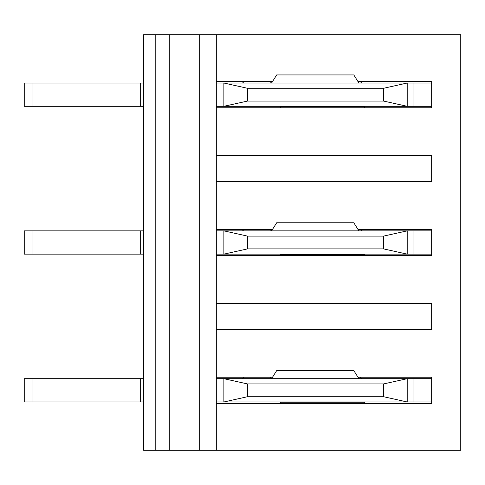 <?xml version="1.0" encoding="UTF-8"?>
<svg xmlns="http://www.w3.org/2000/svg" width="485" height="485" viewBox="0 0 485 485"><rect width="100%" height="100%" fill="white"/><g stroke="black" fill="none" stroke-linecap="round" stroke-linejoin="round"><path stroke-width="0.73" d="M216.31 83.032L407.206 83.032L407.206 106.312L431.65 106.312L431.65 107.767L216.31 107.767L216.31 81.577L272.515 81.577M357.985 81.577L431.65 81.577L431.65 83.032L407.206 83.032L383.635 88.27L247.447 88.27L247.447 101.074L383.635 101.074L383.635 88.27M431.65 181.681L216.31 181.681L216.31 155.491L431.65 155.491L431.65 181.681M216.31 230.86L407.206 230.86L407.206 254.14L431.65 254.14L431.65 255.595L216.31 255.595L216.31 229.405L272.515 229.405M357.985 229.405L431.65 229.405L431.65 230.86L407.206 230.86L383.635 236.098L247.447 236.098L247.447 248.902L383.635 248.902L383.635 236.098M431.65 329.509L216.31 329.509L216.31 303.319L431.65 303.319L431.65 329.509M216.31 378.688L407.206 378.688L407.206 401.968L431.65 401.968L431.65 403.423L216.31 403.423L216.31 450.274L460.75 450.274L460.75 34.726L216.31 34.726L216.31 81.577M216.31 107.767L216.31 155.491M216.31 181.681L216.31 229.405M216.31 255.595L216.31 303.319M216.31 329.509L216.31 377.233L272.515 377.233M357.985 377.233L431.65 377.233L431.65 378.688L407.206 378.688L383.635 383.926L247.447 383.926L247.447 396.73L383.635 396.73L383.635 383.926M216.31 34.726L199.687 34.726L199.687 450.274L143.56 450.274L143.56 34.726L155.2 34.726L155.2 450.274M216.31 450.274L199.687 450.274M216.31 403.423L216.31 377.233M199.687 34.726L169.75 34.726L169.75 450.274M169.75 34.726L155.2 34.726M383.635 396.73L407.206 401.968L223.876 401.968L223.876 378.688L247.447 383.926M32.98 401.968L32.98 378.688L24.25 378.688L24.25 401.968L143.56 401.968M216.31 401.968L223.876 401.968L247.447 396.73M32.98 378.688L143.56 378.688M364.72 401.968L364.72 403.423M280.33 403.423L280.33 402.259L364.72 402.259M431.65 401.968L431.65 378.688M140.65 401.968L140.65 378.688M269.945 377.233L271.6 378.688L276.686 370.595L353.814 370.595L358.9 378.688M383.635 101.074L407.206 106.312L223.876 106.312L223.876 83.032L247.447 88.27M32.98 106.312L32.98 83.032L24.25 83.032L24.25 106.312L143.56 106.312M216.31 106.312L223.876 106.312L247.447 101.074M32.98 83.032L143.56 83.032M364.72 106.312L364.72 107.767M280.33 107.767L280.33 106.603L364.72 106.603M431.65 106.312L431.65 83.032M140.65 106.312L140.65 83.032M269.945 81.577L271.6 83.032L276.686 74.939L353.814 74.939L358.9 83.032M383.635 248.902L407.206 254.14L223.876 254.14L223.876 230.86L247.447 236.098M32.98 254.14L32.98 230.86L24.25 230.86L24.25 254.14L143.56 254.14M216.31 254.14L223.876 254.14L247.447 248.902M32.98 230.86L143.56 230.86M364.72 254.14L364.72 255.595M280.33 255.595L280.33 254.431L364.72 254.431M431.65 254.14L431.65 230.86M140.65 254.14L140.65 230.86M269.945 229.405L271.6 230.86L276.686 222.767L353.814 222.767L358.9 230.86M413.026 401.968L413.026 378.688M413.026 106.312L413.026 83.032M413.026 254.14L413.026 230.86M361.81 378.688L360.209 377.233M242.5 378.688L244.155 377.233M361.81 83.032L360.209 81.577M242.5 83.032L244.155 81.577M361.81 230.86L360.209 229.405M242.5 230.86L244.155 229.405"/></g></svg>
